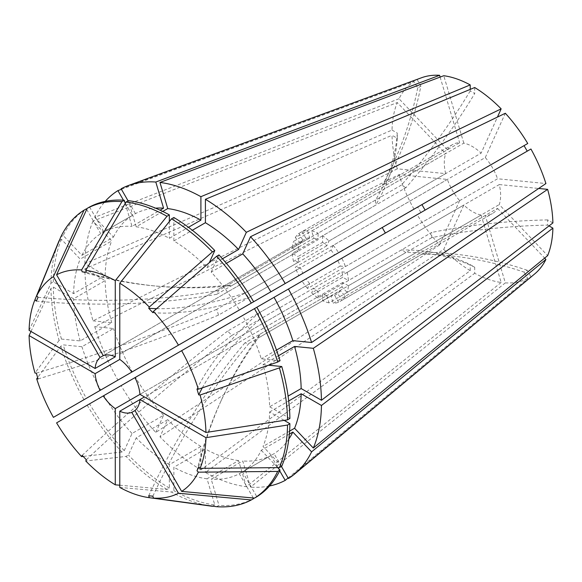 <?xml version="1.0" encoding="UTF-8"?>
<svg xmlns="http://www.w3.org/2000/svg" width="582" height="582" viewBox="0 0 582 582"><rect width="100%" height="100%" fill="white"/><g stroke="black" fill="none" stroke-linecap="round" stroke-linejoin="round"><path stroke-width="0.44" stroke-dasharray="2.91 2.18" d="M470.212 89.388L470.212 90.967L474.716 93.571A398.379 230.006 -60 0 1 405.909 187.702L322.603 235.797A39.838 23.004 60 0 1 329.012 240.97L481.125 153.146L497.45 117.069M36.331 301.12A637.406 480.827 24.3 0 0 216.759 294.303L218.49 290.491L300.494 243.145L295.263 237.631L447.383 149.807L399.012 98.744A113.803 65.701 60 0 1 413.991 81.502L417.701 87.926L420.888 86.085A398.379 325.273 -120 0 1 385.393 183.512L302.087 231.607A39.838 23.004 60 0 1 307.522 230.552L309.682 237.834L227.678 285.18L231.84 285.595L313.851 238.249L311.683 230.967L463.803 143.143A39.838 23.004 60 0 1 472.46 146.569A39.838 23.004 60 0 1 481.125 153.146M405.909 187.702L401.398 185.098L318.092 233.193L318.092 239.726L119.776 354.22L297.926 251.373A31.872 18.398 60 0 1 298.77 246.957L293.539 241.443L445.659 153.619L397.288 102.556L93.011 221.109L111.751 240.897L80.2 259.114L61.459 239.333L59.313 240.57M86.332 459.765A637.406 199.168 -43.4 0 1 231.84 335.428L227.678 331.034L309.682 283.689L307.522 288.476L459.635 200.652A39.838 23.004 60 0 1 451.014 187.797A39.838 23.004 60 0 1 447.383 179.431L399.012 174.636L94.735 326.655L113.475 328.51L81.931 346.727L63.183 344.871L60.819 346.232L37.634 377.551M307.522 288.476A39.838 23.004 60 0 1 302.087 281.142L337.793 260.525A31.872 18.398 60 0 1 340.201 266.069L345.424 266.585L497.545 178.761L545.916 183.556M459.635 200.652L439.599 244.935A113.803 65.701 60 0 1 417.178 214.693L302.087 281.142M38.056 378.962A637.406 199.16 -16.6 0 0 218.49 315.117L300.494 267.771A31.872 18.398 60 0 0 302.895 273.314L298.901 275.621A39.838 23.004 60 0 1 295.263 267.254L447.383 179.431M152.884 496.191A637.406 480.827 -84.3 0 1 249.001 343.344L244.84 342.936L326.844 295.591L329.012 302.873L481.125 215.049A39.838 23.004 60 0 1 463.803 205.046L443.76 249.329L159.97 436.835L167.74 419.673L136.188 437.89L128.426 455.051L126.054 456.412L85.765 461.009M329.012 302.873A39.838 23.004 60 0 1 322.603 300.647L322.603 294.114L139.949 399.565M481.125 215.049L501.16 282.474A113.803 65.701 60 0 1 474.716 273.278L474.716 267.225L470.212 264.621A398.379 230.006 120 0 0 401.398 249.947L405.909 252.544L322.603 300.647M401.398 249.947L318.092 298.042A39.838 23.004 60 0 1 311.683 292.87L463.803 205.046M198.717 466.909A637.406 480.827 -155.7 0 1 221.487 399.899A637.406 480.827 -155.7 0 1 259.921 334.228L258.197 338.04L340.201 290.694L345.424 296.209L497.545 208.385A39.838 23.004 60 0 1 492.379 213.594A39.838 23.004 60 0 1 485.293 215.464L505.329 282.881L250.515 487.119L242.745 460.988L211.201 479.204L218.963 505.329L216.591 506.696M345.424 296.209A39.838 23.004 60 0 1 341.794 300.392L492.379 213.594M534.734 273.896A113.803 65.701 60 0 1 530.937 276.69L527.227 270.266L524.04 272.107A398.379 325.273 60 0 0 421.914 254.13L423.761 253.214M421.914 254.13L338.608 302.233A39.838 23.004 60 0 1 333.173 303.287L485.293 215.464M196.992 389.074A637.406 199.16 163.4 0 1 258.197 313.414L259.921 319.22L341.925 271.874L347.148 272.391L499.269 184.567A39.838 23.004 60 0 1 499.269 204.573L547.64 255.636M347.148 272.391A39.838 23.004 60 0 1 348.429 280.531L342.769 277.265L139.949 394.363L318.092 291.509A31.872 18.398 60 0 1 313.851 288.083L311.683 292.87M552.9 222.935L547.655 219.909L547.655 225.11A398.379 229.999 0 0 0 431.735 237.638L431.735 232.429L348.429 280.531M431.735 237.638L348.429 285.733A39.838 23.004 60 0 1 347.148 292.397L499.269 204.573M156.594 308.671A637.406 199.168 136.6 0 0 244.84 293.102L249.001 297.497L331.012 250.151L333.173 245.364L485.293 157.54A39.838 23.004 60 0 1 497.545 178.761M333.173 245.364A39.838 23.004 60 0 1 338.608 252.697L131.787 372.102M421.914 204.595L338.608 252.697M530.937 149.014L341.794 258.219A39.838 23.004 60 0 1 345.424 266.585M311.683 230.967A39.838 23.004 60 0 1 318.092 233.193M295.263 237.631A39.838 23.004 60 0 1 298.901 233.447L302.895 240.373L103.261 355.638L306.081 238.54A31.872 18.398 60 0 1 309.682 237.834M385.393 183.512L298.901 233.447M447.383 149.807A39.838 23.004 60 0 1 452.541 144.598A39.838 23.004 60 0 1 459.635 142.728L307.522 230.552M420.888 212.554L417.701 207.032L382.207 227.526M94.735 326.655A167.325 96.605 60 0 0 117.92 380.111L417.701 207.032M413.991 209.171A113.803 65.701 60 0 1 399.012 174.636M119.776 485.221L166.99 489.447L169.355 488.08L169.355 464.654L200.906 446.445L200.906 469.87L470.212 270.674L470.212 264.621M470.212 270.674A113.803 65.701 60 0 1 443.76 249.329M497.545 208.385L544.636 258.102M288.083 477.989L527.75 278.531L524.04 272.107M527.75 278.531A113.803 65.701 60 0 1 505.329 282.881M499.269 184.567L538.67 188.466M549.03 225.903L547.655 225.11M485.293 157.54L505.329 113.257M527.75 143.499L524.04 145.638M463.803 143.143L443.76 75.718M474.716 87.518L474.716 93.571M121.107 188.772L417.178 79.661A113.803 65.701 60 0 1 421.499 77.762M440.13 77.086L459.635 142.728M417.178 79.661L420.888 86.085M200.906 469.87A167.325 96.605 60 0 1 159.97 436.835M269.539 485.992A167.325 96.605 60 0 1 250.515 487.119M341.794 258.219L337.793 260.525M348.429 285.733L342.769 282.466A31.872 18.398 60 0 1 341.925 286.882L347.148 292.397M322.603 235.797L322.603 242.33A31.872 18.398 60 0 1 326.844 245.757L329.012 240.97M302.087 231.607L306.081 238.54M300.494 267.771L295.263 267.254M318.092 298.042L318.092 291.509M338.608 302.233L334.606 295.3A31.872 18.398 60 0 1 331.012 295.998L333.173 303.287M218.49 315.117L216.759 309.311L298.77 261.965A31.872 18.398 60 0 1 297.926 256.575L322.603 242.33M53.406 417.359L84.004 399.688A167.318 96.605 60 0 1 60.819 346.232M166.99 489.447A167.318 96.605 60 0 1 126.054 456.412M84.004 399.688L86.369 398.321A167.318 96.605 60 0 1 63.183 344.871M253.665 498.585A167.318 96.605 60 0 1 218.963 505.329M169.355 488.08A167.318 96.605 60 0 1 128.426 455.051M242.505 315.539L256.851 307.26L242.505 315.539A138.64 80.04 60 0 1 261.289 358.854L280.037 360.716M284.162 420.371L269.612 411.976A138.64 80.04 60 0 1 263.02 446.467L281.761 466.255M173.865 217.501L173.865 240.926A138.64 80.04 60 0 1 207.032 267.691L209.316 262.649M125.21 203.467L132.027 226.376L160.094 210.175M89.563 206.996L103.902 231.84A138.64 80.04 60 0 1 132.027 226.376M86.369 398.321L100.715 390.042A138.64 80.04 60 0 1 81.931 346.727M253.33 498.01L239.318 473.741A138.64 80.04 60 0 1 211.201 479.204M169.355 464.654A138.64 80.04 60 0 1 136.188 437.89M276.479 350.088L261.289 358.854M289.589 431.124L263.02 446.467M269.612 411.976L288.716 400.947M222.455 258.786L207.032 267.691M173.865 240.926L192.344 230.254M103.902 231.84L135.453 213.623A138.64 80.04 60 0 1 155.489 208.145M100.715 390.042L132.267 371.825A138.64 80.04 60 0 1 113.475 328.51M239.318 473.741L270.87 455.524A138.64 80.04 60 0 1 242.745 460.988M200.906 446.445A138.64 80.04 60 0 1 167.74 419.673M135.453 213.623L128.084 200.863M270.87 455.524L277.854 467.63M278.05 467.972L279.68 470.787M29.1 330.365L50.954 283.259L53.318 281.892L73.608 293.604L105.153 275.388L84.863 263.675L392.028 130.055A113.803 65.701 60 0 1 397.288 102.556M84.863 263.675A167.325 96.605 60 0 1 93.011 221.109M298.77 261.965L293.539 261.449L445.659 173.625L397.288 168.831A113.803 65.701 60 0 1 392.028 135.257L397.273 138.283L397.273 133.082A398.379 229.999 180 0 1 375.579 200.004L375.579 205.213L292.266 253.308L297.926 256.575M375.579 200.004L292.266 248.107A39.838 23.004 60 0 1 293.539 241.443M445.659 173.625A39.838 23.004 60 0 1 445.659 153.619M293.539 261.449A39.838 23.004 60 0 1 292.266 253.308M292.266 248.107L297.926 251.373M300.494 243.145A31.872 18.398 60 0 1 302.895 240.373M216.759 294.303L298.77 246.957M392.028 130.055L397.273 133.082M50.954 283.259A167.318 96.605 60 0 1 58.717 241.595M53.318 281.892A167.318 96.605 60 0 1 61.459 239.333M73.608 293.604A138.64 80.04 60 0 1 80.2 259.114M105.153 275.388A138.64 80.04 60 0 1 111.751 240.897M530.937 276.69L288.403 478.535M399.012 98.744L94.735 217.297A167.325 96.605 60 0 1 105.218 201.379M121.42 189.325L413.991 81.502M397.288 168.831L93.011 320.849A167.325 96.605 60 0 1 84.863 268.884L392.028 135.257M439.599 244.935L155.809 432.441A167.325 96.605 60 0 1 121.107 385.633L417.178 214.693M501.16 282.474L246.346 486.705A167.325 96.605 60 0 1 205.417 472.475L474.716 273.278M341.925 271.874A31.872 18.398 60 0 1 342.769 277.265M340.201 290.694A31.872 18.398 60 0 1 337.793 293.459L341.794 300.392M331.012 250.151A31.872 18.398 60 0 1 334.606 255.003M313.851 238.249A31.872 18.398 60 0 1 318.092 239.726M309.682 283.689A31.872 18.398 60 0 1 306.081 278.836M326.844 295.591A31.872 18.398 60 0 1 322.603 294.114M258.197 313.414L340.201 266.069M259.921 334.228L341.925 286.882M342.769 282.466L144.452 396.96M334.606 295.3L337.793 293.459M244.84 293.102L326.844 245.757M231.84 335.428L313.851 288.083M249.001 343.344L331.012 295.998M93.011 320.849L111.751 322.704L80.2 340.921L61.459 339.066L59.095 340.434A167.318 96.605 60 0 1 50.954 288.468L53.318 287.101L73.608 298.813L105.153 280.597L84.863 268.884M59.095 340.434L34.971 373.026M31.006 331.464L50.954 288.468M211.455 506.158A167.318 96.605 60 0 1 171.494 492.052L173.865 490.684L173.865 467.259L205.417 449.042L205.417 472.475M119.776 487.425L171.494 492.052M155.809 432.441L163.571 415.279L132.027 433.495L124.257 450.65L121.893 452.018A167.318 96.605 60 0 1 87.191 405.21L121.107 385.633M121.893 452.018L83.175 456.433M56.592 422.874L87.191 405.21M61.459 339.066A167.318 96.605 60 0 1 53.318 287.101M246.346 486.705L238.584 460.573L207.032 478.79L214.794 504.914A167.318 96.605 60 0 1 173.865 490.684M214.794 504.914L212.648 506.158M124.257 450.65A167.318 96.605 60 0 1 89.563 403.843M94.735 217.297L113.475 237.085L81.931 255.302L63.183 235.514A167.318 96.605 60 0 1 86.369 208.836M63.183 235.514L60.819 236.881M278.443 355.755L263.02 364.659A138.64 80.04 60 0 1 269.612 406.774L288.09 396.102M263.02 364.659L268.528 365.205M289.901 418.487L269.612 406.774M289.363 434.077L261.289 450.279A138.64 80.04 60 0 1 242.505 471.9L256.851 496.744M261.289 450.279L277.73 467.637M226.383 263.319L211.201 272.092A138.64 80.04 60 0 1 239.318 310.017L253.665 301.738M211.201 272.092L218.963 254.931M162.764 211.448L136.188 226.791A138.64 80.04 60 0 1 169.355 238.322L188.459 227.293M136.188 226.791L128.426 200.666M169.355 221.531L169.355 238.322M80.2 340.921A138.64 80.04 60 0 1 73.608 298.813M207.032 478.79A138.64 80.04 60 0 1 173.865 467.259M132.027 433.495A138.64 80.04 60 0 1 103.902 395.564M81.931 255.302A138.64 80.04 60 0 1 100.715 233.68L132.267 215.464L125.275 203.358M86.703 209.411L100.715 233.68M288.817 439.075A138.64 80.04 60 0 1 274.057 453.684L242.505 471.9M111.751 322.704A138.64 80.04 60 0 1 105.153 280.597M238.584 460.573A138.64 80.04 60 0 1 205.417 449.042M163.571 415.279A138.64 80.04 60 0 1 135.453 377.347M113.475 237.085A138.64 80.04 60 0 1 132.267 215.464M281.419 466.451L274.057 453.684M125.079 203.016L123.457 200.201M547.655 219.909A398.379 229.999 0 0 0 431.735 232.429M397.273 138.283A398.379 229.999 180 0 1 375.579 205.213M474.716 267.225A398.379 230.006 120 0 0 405.909 252.544M527.227 270.266A398.379 325.273 60 0 0 425.107 252.29M417.701 87.926A398.379 325.273 -120 0 1 382.207 185.352M470.212 90.967A398.379 230.006 -60 0 1 401.398 185.098M38.056 297.307A637.406 480.827 24.3 0 0 218.49 290.491M82.171 455.371A637.406 199.168 -43.4 0 1 227.678 331.034M148.716 495.784A637.406 480.827 -84.3 0 1 244.84 342.936M36.331 373.157A637.406 199.16 -16.6 0 0 216.759 309.311M86.332 272.252A637.406 480.827 95.7 0 0 155.758 286.038A637.406 480.827 95.7 0 0 231.84 285.595M82.171 271.838A637.406 480.827 95.7 0 0 151.596 285.631A637.406 480.827 95.7 0 0 227.678 285.18M152.884 312.665A637.406 199.168 136.6 0 0 249.001 297.497M196.992 470.729A637.406 480.827 -155.7 0 1 219.763 403.712A637.406 480.827 -155.7 0 1 258.197 338.04M202.303 387.852A637.406 199.16 163.4 0 1 259.921 319.22M383.924 184.21L452.541 144.598M151.596 285.631L155.758 286.038M221.487 399.899L219.763 403.712"/><path stroke-width="0.87" d="M298.901 275.621L382.207 227.526L385.393 233.047M425.107 210.117L421.914 204.595L524.04 145.638L527.227 151.16M544.636 258.102L545.916 259.448A113.803 65.701 60 0 1 534.734 273.896L294.725 473.966A167.325 96.605 60 0 1 288.403 478.535L281.419 466.451M538.67 188.466L547.64 189.361A113.803 65.701 60 0 1 552.9 222.935L321.453 400.271A167.325 96.605 60 0 0 313.312 348.305L294.565 346.443A138.64 80.04 60 0 1 301.163 388.558L321.453 400.271M288.716 400.947L301.163 393.759L321.453 405.472L552.9 228.137L549.03 225.903M552.9 228.137A113.803 65.701 60 0 1 547.64 255.636L313.312 448.038L294.565 428.25L289.589 431.124M250.515 236.714L505.329 113.257A113.803 65.701 60 0 1 527.75 143.499L285.216 283.521A167.325 96.605 60 0 0 250.515 236.714L242.745 253.876A138.64 80.04 60 0 1 270.87 291.808L285.216 283.521M134.973 377.623L103.261 395.935A31.872 18.398 60 0 0 115.272 408.608L139.949 394.363A31.872 18.398 60 0 0 134.973 377.623L530.937 149.014A113.803 65.701 60 0 1 545.916 183.556L311.588 342.5L292.841 340.645L276.479 350.088M497.45 117.069L501.16 108.856L246.346 232.313L238.584 249.482L222.455 258.786M159.97 182.45L167.74 208.574A138.64 80.04 60 0 1 200.906 220.105L200.906 196.68A167.325 96.605 60 0 0 159.97 182.45L443.76 75.718A113.803 65.701 60 0 1 470.212 84.914L470.212 89.388M192.344 230.254L205.417 222.71L205.417 199.284L474.716 87.518A113.803 65.701 60 0 1 501.16 108.856M128.084 200.863L121.107 188.772A167.325 96.605 60 0 1 128.229 185.585L421.499 77.762A113.803 65.701 60 0 1 439.599 75.304L440.13 77.086M288.403 289.043A167.325 96.605 60 0 1 311.588 342.5M321.453 405.472A167.325 96.605 60 0 1 313.312 448.038M205.417 199.284A167.325 96.605 60 0 1 246.346 232.313M128.229 185.585A167.325 96.605 60 0 1 155.809 182.035L439.599 75.304M117.92 380.111L132.267 371.825M279.68 470.787L285.216 480.376L288.083 477.989M285.216 480.376A167.325 96.605 60 0 1 269.539 485.992M302.895 273.314L100.075 390.413A31.872 18.398 60 0 1 95.099 373.673L29.1 335.567L31.006 331.464M216.591 256.298A167.318 96.605 60 0 1 251.293 303.106L253.665 301.738A167.318 96.605 60 0 0 218.963 254.931L216.591 256.298L153.444 311.421A125.094 72.219 60 0 1 178.456 345.155L131.787 372.102A31.872 18.398 60 0 0 119.776 359.429L95.099 373.673M100.075 390.413L53.406 417.359A125.094 72.219 60 0 1 36.695 378.831L38.056 378.962L36.331 373.157L34.971 373.026A125.094 72.219 60 0 1 29.1 335.567M254.48 308.627A167.318 96.605 60 0 1 277.665 362.084L198.353 389.205L196.992 389.074L198.717 394.88A637.406 199.16 163.4 0 1 202.303 387.852M181.642 350.677A125.094 72.219 60 0 1 198.353 389.205M144.452 396.96L139.949 399.565L205.948 437.671L287.537 425.056A167.318 96.605 60 0 1 279.389 467.622L200.077 468.35L198.717 466.909L196.992 470.729L198.353 472.162A125.094 72.219 60 0 1 181.642 491.397L134.973 410.557L131.787 412.398A31.872 18.398 60 0 1 119.776 411.212L119.776 487.425A125.094 72.219 60 0 0 149.087 497.654L211.455 506.158A167.318 96.605 60 0 0 212.43 506.282L149.283 497.683A125.094 72.219 60 0 1 149.087 497.654M205.948 437.671A125.094 72.219 60 0 1 200.077 468.35M119.776 359.429L119.776 283.216L171.494 218.868A167.318 96.605 60 0 1 212.43 251.904L149.283 307.027L148.716 308.271A637.406 199.168 136.6 0 0 156.594 308.671M119.776 283.216A125.094 72.219 60 0 1 149.283 307.027M103.261 355.638A31.872 18.398 60 0 1 115.272 356.824L95.099 368.471A31.872 18.398 60 0 1 100.075 357.472L103.261 355.638L56.592 274.799A125.094 72.219 60 0 1 81.604 269.946L121.893 201.619L124.257 200.252L125.21 203.467M56.592 274.799L87.191 208.363A167.318 96.605 60 0 1 121.893 201.619M37.634 377.551L36.695 378.831M131.787 412.398L178.456 493.238L251.293 499.953A167.318 96.605 60 0 1 216.591 506.696L153.444 498.09L152.884 496.191L148.716 495.784L149.283 497.683M178.456 493.238A125.094 72.219 60 0 1 153.444 498.09M115.272 408.608L115.272 484.821L119.776 485.221M115.272 484.821A125.094 72.219 60 0 1 85.765 461.009L86.332 459.765L82.171 455.371L81.604 456.615A125.094 72.219 60 0 1 56.592 422.874L103.261 395.935M256.851 307.26A167.318 96.605 60 0 1 280.037 360.716L277.665 362.084M287.537 425.056L289.901 423.689A167.318 96.605 60 0 1 281.761 466.255L279.389 467.622M171.494 218.868L173.865 217.501A167.318 96.605 60 0 1 214.794 250.536L212.43 251.904M87.191 208.363L89.563 206.996A167.318 96.605 60 0 1 124.257 200.252M251.293 499.953L253.665 498.585L253.33 498.01M289.901 423.689L284.162 420.371M209.316 262.649L214.794 250.536M274.057 297.322A138.64 80.04 60 0 1 292.841 340.645M301.163 393.759A138.64 80.04 60 0 1 294.565 428.25M205.417 222.71A138.64 80.04 60 0 1 238.584 249.482M160.094 210.175L163.571 208.167L155.809 182.035M155.489 208.145A138.64 80.04 60 0 1 163.571 208.167M95.099 368.471L29.1 330.365A125.094 72.219 60 0 1 34.891 299.868A125.094 72.219 60 0 1 34.971 299.686L36.331 301.12L38.056 297.307L36.695 295.874A125.094 72.219 60 0 1 53.406 276.639L84.004 210.204L86.369 208.836L86.703 209.411M100.075 357.472L53.406 276.639M34.891 299.868L58.717 241.595A167.318 96.605 60 0 1 59.095 240.693L34.971 299.686M547.64 189.361L313.312 348.305M545.916 259.448L311.588 451.85A167.325 96.605 60 0 1 294.725 473.966M200.906 196.68L470.212 84.914M105.218 201.379A167.325 96.605 60 0 1 117.92 190.612L121.42 189.325M119.776 411.212L139.949 399.565A31.872 18.398 60 0 1 134.973 410.557M279.389 367.882L200.077 395.011A125.094 72.219 60 0 1 205.948 432.47L287.537 419.848L289.901 418.487A167.318 96.605 60 0 0 281.761 366.514L279.389 367.882A167.318 96.605 60 0 1 287.537 419.848M200.077 395.011L198.717 394.88M139.949 394.363L205.948 432.47M153.444 311.421L152.884 312.665L148.716 308.271M126.054 202.034A167.318 96.605 60 0 1 166.99 216.264L169.355 214.896A167.318 96.605 60 0 0 128.426 200.666L126.054 202.034L85.765 270.354L86.332 272.252L82.171 271.838L81.604 269.946M115.272 356.824L115.272 280.611L166.99 216.264M85.765 270.354A125.094 72.219 60 0 1 115.272 280.611M277.73 467.637L280.037 470.067L277.665 471.435A167.318 96.605 60 0 1 254.48 498.112L181.642 491.397M277.665 471.435L198.353 472.162M178.456 345.155L251.293 303.106M83.175 456.433L81.604 456.615M36.695 295.874L60.819 236.881A167.318 96.605 60 0 1 84.004 210.204M280.037 470.067A167.318 96.605 60 0 1 256.851 496.744L254.48 498.112M268.528 365.205L281.761 366.514M239.318 310.017L270.87 291.808M169.355 214.896L169.355 221.531M294.565 346.443L278.443 355.755M288.09 396.102L301.163 388.558M311.588 451.85L292.841 432.062A138.64 80.04 60 0 1 288.817 439.075M292.841 432.062L289.363 434.077M242.745 253.876L226.383 263.319M167.74 208.574L162.764 211.448M188.459 227.293L200.906 220.105M123.457 200.201L117.92 190.612"/></g></svg>
